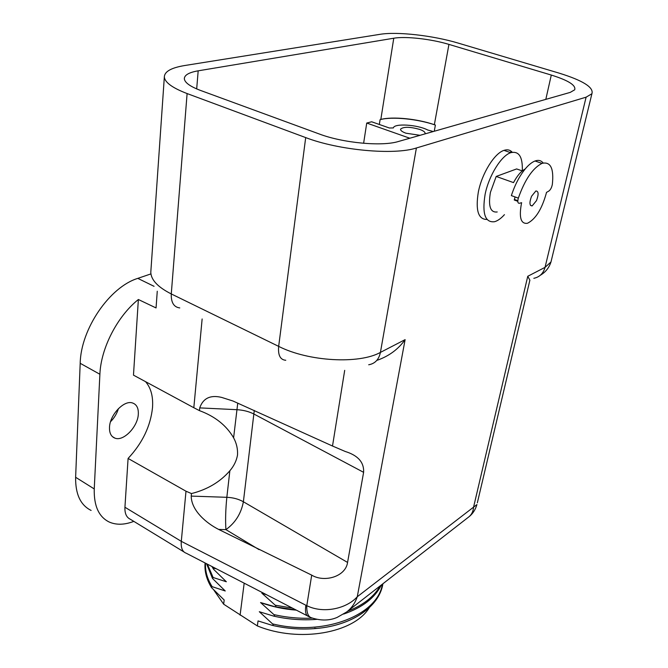 <?xml version="1.0" encoding="UTF-8"?>
<svg xmlns="http://www.w3.org/2000/svg" width="668" height="668" viewBox="0 0 668 668"><rect width="100%" height="100%" fill="white"/><g stroke="black" fill="none" stroke-linecap="round" stroke-linejoin="round"><path stroke-width="1" d="M369.279 607.713C353.973 633.13 299.08 643.075 257.347 625.924L223.671 604.206L213.927 590.211M216.474 568.852L214.161 568.268L213.593 569.295L226.335 581.761L213.134 577.503L212.549 578.496L225.241 590.98L212.115 586.654L211.522 587.623L224.172 599.981L223.671 604.206M261.848 593.167L275.249 605.216C276.21 606.344 276.135 606.853 275.032 606.753L260.553 602.544L273.897 614.593C274.849 615.712 274.773 616.222 273.671 616.113L259.301 611.713L272.544 623.879C273.496 624.997 273.421 625.499 272.327 625.382L258.04 620.923L257.347 625.924M240.096 615.153L244.179 583.172M266.039 594.478L261.848 593.159L266.674 594.804M224.323 590.036L225.241 590.98M225.375 580.784L226.335 581.761M260.553 602.544C271.901 606.661 283.833 609.191 296.341 610.143M363.617 143.303L366.732 123.046L409.835 138.234M366.732 123.046L371.667 121.785L389.369 127.997L393.385 127.93C394.036 123.146 417.45 124.599 427.67 129.984L433.265 131.538M434.35 124.699L435.386 125.058C417.867 118.954 392.158 116.382 380.1 119.63L380.827 119.447C392.475 116.307 417.4 118.795 434.35 124.699L448.938 44.397C431.294 39.02 405.626 36.114 393.769 38.218L380.827 119.447M448.938 44.397L551.292 75.058C568.301 80.377 576.108 85.287 574.705 89.788L570.247 92.384L398.37 141.507C382.063 146.618 343.093 143.019 319.379 134.026L200.55 90.447C190.029 86.464 184.627 82.531 184.335 78.64C184.518 74.991 189.136 72.386 198.179 70.825L393.769 38.218M509.709 152.329L511.671 151.661M424.815 133.951L425.073 133.517C425.316 132.164 423.504 130.786 419.621 129.383C409.843 126.703 403.497 126.619 400.575 129.141C400.357 130.452 402.144 131.813 405.935 133.199L420.063 135.312M591.906 93.745L586.103 97.177L416.398 147.987C394.187 155.368 338.835 150.35 305.694 137.591L187.107 93.562C172.444 87.942 164.854 82.415 164.336 76.979C164.495 71.559 171.3 67.735 184.735 65.522L379.983 34.327C397.159 31.429 433.215 35.546 458.298 43.128L559.124 73.129C582.997 80.536 593.927 87.408 591.906 93.745L550.975 261.973L545.038 267.359L527.753 276.285L473.579 507.121C473.22 511.538 471.525 514.886 468.485 517.157L347.527 611.295M133.817 521.374C124.532 524.923 116.341 525.14 109.243 522.042C98.814 516.923 93.812 505.885 94.246 488.934L99.891 374.264L80.193 363.3L75.626 477.278C75.359 494.145 80.519 505.192 91.107 510.427M80.193 363.3C80.778 328.982 109.752 286.881 137.808 278.372L150.768 273.955M118.445 408.591C116.917 413.584 114.278 417.959 110.546 421.708M157.264 291.223L156.053 307.94L138.368 299.506L133.475 375.14L193.82 407.722L202.137 318.97M512.256 152.279C510.143 149.882 507.388 149.248 503.989 150.375C494.445 153.239 481.945 173.404 478.346 191.975C475.374 210.395 478.271 219.563 487.047 219.455M99.891 374.264C100.868 348.228 117.368 316.24 138.368 299.506M138.318 414.11C137.9 426.618 123.638 441.556 115.063 438.191C111.189 436.73 109.335 433.131 109.502 427.386C109.752 414.945 123.897 399.982 132.364 402.921C136.598 404.315 138.577 408.039 138.318 414.11M529.649 281.195L529.891 280.168L527.753 276.285M377.403 360.211L377.428 360.202C389.177 355.994 398.404 349.139 405.117 339.636L380.426 352.395C359.159 364.327 308.474 361.563 278.665 346.375C277.888 355.217 280.251 359.843 285.77 360.269M347.569 562.431L243.386 501.768C241.131 513.592 235.311 522.877 225.909 529.632L218.645 529.423L311.705 575.131C324.139 582.738 345.59 576.851 347.569 562.431L363.609 472.326C364.16 462.39 358.04 455.442 345.247 451.485L332.505 446.024L344.696 370.348M405.117 339.636L357.271 596.749C346.216 609.099 322.861 613.733 306.787 605.659L311.705 575.131M468.978 516.781C472.744 513.809 475.399 509.726 476.935 504.54L357.271 596.749C355.034 603.229 351.477 608.323 346.6 612.013L337.256 617.357C329.625 620.697 321.124 620.873 311.756 617.875C308.249 616.998 306.587 612.923 306.787 605.659L305.869 605.233C304.9 611.888 305.835 615.645 308.666 616.514L308.7 616.522M529.891 280.168L477.336 502.837M497.217 211.965C490.404 212.8 488.133 206.278 490.404 192.401L496.199 176.444L516.64 168.937L522.293 170.916C522.802 156.855 518.969 150.784 510.761 152.688C501.267 155.594 488.759 175.834 485.093 194.446C481.995 213.743 485.152 222.836 494.562 221.718C497.71 220.832 501 218.478 504.449 214.653M145.532 381.645C150.943 387.866 153.273 396.508 152.521 407.563C150.576 426.151 142.426 443.109 128.089 458.44L124.933 507.246C124.666 513.45 126.469 517.458 130.36 519.261L184.034 551.985M185.721 553.02C182.306 551.526 180.828 547.626 181.295 541.339L305.869 605.233M332.505 446.024L232.973 401.009L221.659 397.418C210.428 394.704 203.114 398.195 199.724 407.889L199.465 410.636C215.029 416.381 226.41 425.433 233.608 437.799C236.564 443.293 237.866 449.038 237.516 455.05C236.497 460.753 233.942 465.988 229.859 470.765C220.123 481.97 207.331 489.569 191.465 493.568L191.215 496.099C191.315 510.686 206.771 523.453 218.645 529.423M199.465 410.636L193.82 407.722M191.465 493.568L185.996 491.214L181.295 541.339L124.933 507.246M185.996 491.214L128.089 458.44M233.608 437.799L237.75 403.121M496.199 176.444L513.508 182.606C517.283 175.609 521.165 171.075 525.165 169.012M515.078 196.951L514.26 200.008L517.8 201.302M546.257 193.386L546.474 192.409L548.854 191.056C550.574 189.745 551.743 187.491 552.352 184.301C554.014 168.336 550.566 161.364 541.999 163.376C532.755 168.06 524.864 179.642 518.335 198.129C517.416 201.586 517.733 203.306 519.278 203.297L521.641 202.696L521.407 203.707C518.886 217.71 520.923 224.231 527.52 223.262C535.561 219.179 541.806 209.226 546.257 193.386M543.159 163.009C541.155 160.437 538.45 159.769 535.026 160.996C532.062 162.132 528.931 164.62 525.632 168.453C519.712 175.601 514.953 184.652 511.362 195.599L518.335 198.129M536.479 200.642C538.809 194.321 538.608 191.098 535.861 190.973L531.569 196.25C529.248 202.563 529.448 205.786 532.154 205.919L536.479 200.642M205.527 563.191C205.051 570.973 207.247 578.789 212.115 586.654M207.364 564.143L213.134 577.503M213.593 567.366L214.161 568.268M272.327 625.382C287.223 628.788 302.045 629.807 316.799 628.438L316.799 628.438C352.654 625.231 379.173 606.335 382.397 584.158M272.544 623.879C323.579 636.52 377.712 615.428 382.413 584.141M273.671 616.113C288.075 619.395 302.445 620.472 316.782 619.353M273.897 614.593C286.697 617.516 299.556 618.702 312.457 618.134M347.56 611.262C363.158 605.208 374.022 596.749 380.167 585.886M275.032 606.753L296.058 609.993M275.249 605.216L292.375 608.097M380.1 119.63L379.332 124.473M198.179 70.825L196.684 88.919M435.386 125.058L434.258 131.254M551.292 75.058L545.814 99.365M187.107 93.562L171.275 293.937C157.924 287.173 151.093 279.959 150.793 272.302L150.926 270.448M179.775 307.923C173.822 307.155 170.991 302.495 171.275 293.937L278.665 346.375L305.694 137.591M416.398 147.987L380.426 352.395C378.89 359.568 374.973 363.693 368.694 364.77M586.103 97.177L545.038 267.359C543.318 273.446 539.594 277.095 533.841 278.305M551.768 258.7L550.975 261.973C549.079 267.793 545.539 272.21 540.345 275.241M94.246 488.934L75.626 477.278M154.066 286.321L137.808 278.372M363.609 472.326L254.082 414.118C249.081 411.53 243.319 410.052 236.806 409.684L199.724 407.889M254.274 410.444L243.386 501.768C238.61 499.063 233.09 497.576 226.836 497.309L229.859 470.765M259.034 549.614L225.909 529.632C225.308 520.147 225.617 509.375 226.836 497.309L191.215 496.099M205.084 562.965C204.375 571.123 206.487 579.281 211.414 587.448M206.562 563.725L212.432 578.313M211.948 566.514L213.459 569.094M382.914 583.757C379.416 606.427 352.537 625.256 316.799 628.438L314.595 628.279M381.428 584.909C374.932 597.918 362.332 607.63 343.636 614.067M164.336 76.979L150.793 272.302M115.063 438.191L112.424 436.638M503.989 150.375L510.761 152.688M186.105 553.154L307.338 615.821M310.077 617.165L308.666 616.506M535.026 160.996L541.999 163.376M532.154 205.919L530.417 205.285M517.817 200.701L514.393 199.456"/></g></svg>
